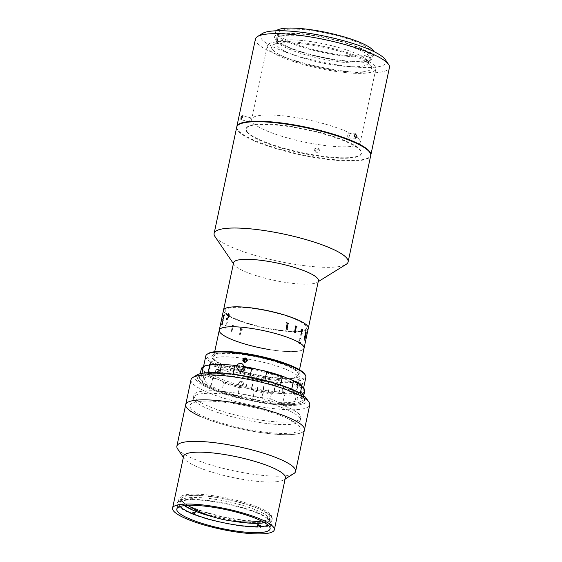 <?xml version="1.0" encoding="UTF-8"?>
<svg xmlns="http://www.w3.org/2000/svg" width="562" height="562" viewBox="0 0 562 562"><rect width="100%" height="100%" fill="white"/><g stroke="black" fill="none" stroke-linecap="round" stroke-linejoin="round"><path stroke-width="0.42" stroke-dasharray="2.81 2.11" d="M180.107 497.735A46.815 9.47 -168 0 0 184.238 503.152A46.815 9.47 -168 0 0 223.908 516.843A46.815 9.47 -168 0 0 265.714 520.475A46.815 9.47 -168 0 0 271.643 517.426A46.815 9.47 -168 0 0 228.397 498.431A46.815 9.47 -168 0 0 180.107 497.735M271.376 516.429A47.686 9.645 -168 0 0 222.046 498.466A47.686 9.645 -168 0 0 178.927 499.098A47.686 9.645 -168 0 0 179.763 501.592A47.686 9.645 -168 0 0 229.092 519.555A47.686 9.645 -168 0 0 272.212 518.923A47.686 9.645 -168 0 0 271.376 516.429M183.598 456.274A52.02 10.523 -168 0 0 184.245 458.634A52.02 10.523 -168 0 0 184.512 458.992A52.02 10.523 -168 0 0 233.033 477.538A52.02 10.523 -168 0 0 283.817 479.8A52.02 10.523 -168 0 0 285.363 477.904M177.634 448.919A60.689 12.28 -168 0 0 177.943 449.34A60.689 12.28 -168 0 0 234.558 470.977A60.689 12.28 -168 0 0 293.8 473.611M185.713 404.64A60.689 12.28 -168 0 0 186.774 407.815A60.689 12.28 -168 0 0 249.556 430.675A60.689 12.28 -168 0 0 304.435 429.874A60.689 12.28 -168 0 1 264.309 433.042A60.689 12.28 -168 0 1 199.721 416.133M288.187 407.471A54.619 11.05 -168 0 0 230.055 392.255A54.619 11.05 -168 0 0 193.939 395.107A54.619 11.05 -168 0 0 206.549 405.448A54.619 11.05 -168 0 0 264.681 420.664A54.619 11.05 -168 0 0 300.796 417.819A54.619 11.05 -168 0 0 288.187 407.471M291.889 390.035A54.619 11.05 -168 0 0 233.757 374.819A54.619 11.05 -168 0 0 197.648 377.664A54.619 11.05 -168 0 0 210.258 388.012A54.619 11.05 -168 0 0 268.39 403.221A54.619 11.05 -168 0 0 304.499 400.376A54.619 11.05 -168 0 0 291.889 390.035M306.332 398.325A57.219 11.577 12 0 1 274.621 404.542A57.219 11.577 12 0 1 208.312 387.963A57.219 11.577 12 0 1 196.812 375.044M191.003 379.722A60.689 12.28 -168 0 0 205.018 391.215A60.689 12.28 -168 0 0 269.605 408.124A60.689 12.28 -168 0 0 309.732 404.963M202.959 416.217A56.355 11.402 -168 0 0 280.719 433.4A56.355 11.402 -168 0 0 287.182 418.304A56.355 11.402 -168 0 0 209.422 401.113A56.355 11.402 -168 0 0 202.959 416.217M180.1 506.495A46.815 9.47 12 0 1 179.426 502.526A46.815 9.47 12 0 1 190.16 499.906L191.235 498.536A45.817 9.273 -168 0 1 192.963 498.494L191.888 499.864A46.815 9.47 12 0 1 255.155 512.284L254.846 510.64A45.817 9.273 -168 0 1 255.471 510.886A45.817 9.273 -168 0 1 256.089 511.132L257.909 511.09A48.55 9.821 -168 0 0 256.665 510.591L254.846 510.64M264.547 522.667A45.086 9.125 -168 0 0 269.367 519.794A45.086 9.125 -168 0 0 269.282 518.663A45.086 9.125 -168 0 0 255.246 509.678A45.086 9.125 -168 0 0 210.933 498.691A45.086 9.125 -168 0 0 181.716 500.054A45.086 9.125 -168 0 0 181.175 501.051A45.086 9.125 -168 0 0 184.406 505.631M255.696 507.577A45.086 9.125 -168 0 0 208.909 496.281A45.086 9.125 -168 0 0 181.617 498.944A45.086 9.125 -168 0 0 195.745 509.053A45.086 9.125 -168 0 0 242.524 520.349A45.086 9.125 -168 0 0 269.816 517.686A45.086 9.125 -168 0 0 255.696 507.577M213.693 517.061A45.086 9.125 -168 0 0 233.146 521.192M258.942 525.533L259.026 525.568A48.55 9.821 -168 0 0 260.754 525.526L258.794 524.739M257.431 526.735L258.675 527.226L259.026 525.568M193.005 514.342A48.55 9.821 -168 0 0 258.675 527.226M192.914 513.816L191.761 513.844A48.55 9.821 -168 0 1 188.916 499.414L190.16 499.906M192.963 498.494L190.996 497.707A48.55 9.821 -168 0 0 189.268 497.749L191.235 498.536M191.888 499.864L190.644 499.365L190.996 497.707M255.155 512.284L256.314 512.256A48.55 9.821 -168 0 0 190.644 499.365M256.089 511.132L256.405 512.776L257.558 512.748L257.909 511.09M256.405 512.776A46.815 9.47 12 0 1 270.364 521.859A46.815 9.47 12 0 1 268.13 525.21M260.403 527.184A48.55 9.821 -168 0 0 257.558 512.748M193.932 512.144L192.113 512.186A48.55 9.821 -168 0 0 193.363 512.684L193.609 512.677M192.113 512.186L191.761 513.844M198.604 380.523A54.619 11.05 -168 0 0 255.113 401.099A54.619 11.05 -168 0 0 304.499 400.376A54.619 11.05 -168 0 0 303.543 397.517A54.619 11.05 -168 0 0 247.034 376.94A54.619 11.05 -168 0 0 197.648 377.664A54.619 11.05 -168 0 0 198.604 380.523M194.368 400.453A54.619 11.05 -168 0 0 250.877 421.029A54.619 11.05 -168 0 0 300.263 420.313A54.619 11.05 -168 0 0 299.307 417.454A54.619 11.05 -168 0 0 242.798 396.877A54.619 11.05 -168 0 0 193.412 397.594A54.619 11.05 -168 0 0 194.368 400.453M278.843 402.596A47.686 9.645 -168 0 0 281.344 387.675A47.686 9.645 -168 0 0 209.605 376.055A47.686 9.645 -168 0 0 239.581 396.231L243.901 394.201A32.947 6.667 12 0 0 269.62 398.367L278.843 402.596M212.71 358.753A45.086 9.125 -168 0 0 259.349 375.732A45.086 9.125 -168 0 0 300.115 375.142A45.086 9.125 -168 0 0 299.328 372.782A45.086 9.125 -168 0 0 252.682 355.795A45.086 9.125 -168 0 0 211.916 356.392A45.086 9.125 -168 0 0 212.71 358.753M243.69 358.423A45.086 9.125 -168 0 0 211.073 360.382A45.086 9.125 -168 0 0 211.86 362.743A45.086 9.125 -168 0 0 258.506 379.722A45.086 9.125 -168 0 0 299.265 379.132A45.086 9.125 -168 0 0 298.478 376.772A45.086 9.125 -168 0 0 246.788 358.907A45.086 9.125 -168 0 0 243.718 358.43M219.264 330.175A43.351 8.774 -168 0 0 220.023 332.444A43.351 8.774 -168 0 0 264.871 348.777A43.351 8.774 -168 0 0 304.07 348.201A43.351 8.774 -168 0 1 269.851 349.648M214.375 359.02A43.351 8.774 -168 0 0 259.223 375.353A43.351 8.774 -168 0 0 298.422 374.777A43.351 8.774 -168 0 0 297.663 372.515A43.351 8.774 -168 0 0 252.816 356.182A43.351 8.774 -168 0 0 213.616 356.751A43.351 8.774 -168 0 0 214.375 359.02M233.595 262.742A43.351 8.774 -168 0 0 234.136 264.709A43.351 8.774 -168 0 0 234.354 265.011A43.351 8.774 -168 0 0 274.79 280.466A43.351 8.774 -168 0 0 317.108 282.342A43.351 8.774 -168 0 0 318.401 280.768M224.259 312.514A43.351 8.774 -168 0 0 227.287 315.113A43.351 8.774 -168 0 1 223.5 310.245M227.294 315.127A43.351 8.774 -168 0 0 228.657 315.97A43.351 8.774 -168 0 0 295.043 331.699A43.351 8.774 -168 0 0 301.935 331.327A43.351 8.774 -168 0 1 295.057 331.699A43.351 8.774 -168 0 1 274.094 329.718A43.351 8.774 -168 0 1 228.671 315.985A43.351 8.774 -168 0 1 227.294 315.127M301.956 331.32A43.351 8.774 -168 0 0 308.306 328.271A43.351 8.774 -168 0 1 301.956 331.32M214.972 236.539A68.494 13.86 -168 0 0 215.323 237.009A68.494 13.86 -168 0 0 279.209 261.428A68.494 13.86 -168 0 0 346.073 264.4M236.721 127.124A68.494 13.86 -168 0 0 237.916 130.707A68.494 13.86 -168 0 0 308.777 156.51A68.494 13.86 -168 0 0 370.709 155.604M247.083 132.189A58.954 11.928 -168 0 0 314.853 155.583A58.954 11.928 -168 0 0 360.354 150.539A58.954 11.928 -168 0 0 292.577 127.145A58.954 11.928 -168 0 0 247.083 132.189M228.762 315.24A41.616 8.423 -168 0 0 295.148 331.201A41.616 8.423 -168 0 0 302.096 330.575A41.616 8.423 -168 0 0 305.883 325.735A41.616 8.423 -168 0 0 258.042 309.219A41.616 8.423 -168 0 0 225.924 312.781A41.616 8.423 -168 0 0 227.624 314.418M227.638 314.425A41.616 8.423 -168 0 0 228.748 315.233M201.287 368.89A52.884 10.699 -168 0 0 201.294 369.887L202.468 369.691A26.007 5.262 12 0 1 204.055 371.096A26.007 5.262 12 0 1 204.526 372.325L202.411 382.286A52.02 10.523 -168 0 0 212.696 388.279L210.862 386.811A52.884 10.699 12 0 1 202.446 381.907L202.411 382.286A26.007 5.262 12 0 0 201.934 381.064A26.007 5.262 12 0 0 200.346 379.652L199.531 378.191A52.884 10.699 12 0 1 199.524 377.193A52.884 10.699 12 0 1 201.603 374.987L201.955 373.337M204.21 373.604A52.884 10.699 -168 0 0 212.633 378.507L214.81 378.31A52.02 10.523 12 0 1 204.526 372.325L202.432 382.209M294.551 402.996A52.884 10.699 12 0 1 282.777 403.277L284.541 394.974A52.884 10.699 -168 0 0 296.315 394.693L294.776 403.432A26.007 5.262 12 0 1 299.272 402.301A52.02 10.523 -168 0 0 300.41 401.732A52.02 10.523 -168 0 0 301.801 398.388L302.974 398.191A52.884 10.699 12 0 1 302.981 399.189A52.884 10.699 12 0 1 301.408 401.113A52.884 10.699 12 0 1 300.902 401.394L302.665 393.091A52.884 10.699 -168 0 0 304.745 390.878M282.777 403.277L280.396 403.776A52.02 10.523 -168 0 0 294.776 403.432M303.536 395.543L302.974 398.191M303.923 388.419A52.02 10.523 12 0 1 301.394 392.339L302.665 393.091M300.902 401.394L299.272 402.301M296.315 394.693L296.891 393.47A26.007 5.262 12 0 1 301.394 392.339M291.727 389.157L291.636 389.571A52.884 10.699 12 0 1 300.059 394.475L300.291 393.386M301.801 398.388A26.007 5.262 12 0 1 299.743 395.753A52.02 10.523 -168 0 0 289.458 389.761L291.636 389.571M300.059 394.475L301.836 385.862M243.831 369.838C242.58 371.405 241.688 371.264 241.168 369.41C242.419 367.836 243.304 367.977 243.831 369.838M232.935 374.144L232.914 374.236A52.884 10.699 12 0 1 249.893 376.99L249.893 376.962M244.828 367.429A52.884 10.699 -168 0 0 236.862 366.213M208.102 372.69L207.954 373.386A52.884 10.699 12 0 1 219.728 373.105L219.784 372.845M219.728 373.105L221.751 374.264A52.02 10.523 -168 0 0 207.378 374.608L207.954 373.386M201.294 369.887L199.531 378.191M201.603 374.987L202.875 375.739A52.02 10.523 -168 0 0 200.346 379.652M212.633 378.507L210.862 386.811M237.628 395.964A52.884 10.699 12 0 1 221.927 391.229L223.697 382.926A52.884 10.699 -168 0 0 239.391 387.661L237.628 395.964L239.7 397.186A26.007 5.262 12 0 1 250.322 399.617L252.612 399.392L254.375 391.089A52.884 10.699 -168 0 0 262.756 392.599L261.871 396.751A52.884 10.699 -168 0 0 262.377 396.835L263.255 392.683A52.884 10.699 -168 0 0 271.355 393.836L273.174 393.007A26.007 5.262 12 0 1 282.51 393.814L284.541 394.974M221.927 391.229L220.529 391.412A52.02 10.523 -168 0 0 239.7 397.186M239.391 387.661L241.822 387.218A26.007 5.262 12 0 1 252.436 389.649L254.375 391.089M241.822 387.218A52.02 10.523 12 0 1 222.65 381.443L223.697 382.926M214.81 378.31A26.007 5.262 12 0 1 222.65 381.443M212.696 388.279A26.007 5.262 12 0 1 220.529 391.412M202.468 369.691A52.02 10.523 12 0 1 203.858 366.347M207.378 374.608A26.007 5.262 12 0 1 202.875 375.739M221.751 374.264A26.007 5.262 12 0 0 231.094 375.065L232.914 374.236M237.052 365.574A52.02 10.523 12 0 1 244.554 366.705M264.892 380.369L264.878 380.418A52.884 10.699 12 0 1 280.571 385.146L281.618 386.635A52.02 10.523 -168 0 0 262.447 380.853L264.878 380.418M262.447 380.853A26.007 5.262 12 0 1 251.832 378.423L249.893 376.99M289.458 389.761A26.007 5.262 12 0 1 281.618 386.635M296.891 393.47A52.02 10.523 12 0 1 282.51 393.814M273.174 393.007A52.02 10.523 12 0 1 252.436 389.649M264.196 391.243L260.691 390.492L264.196 391.243M271.355 393.836L269.591 402.146A52.884 10.699 12 0 1 252.612 399.392M280.396 403.776A26.007 5.262 12 0 0 271.053 402.975L269.591 402.146M263.262 392.473L262.342 396.793L261.843 396.716L262.756 392.395L263.255 392.683M215.66 370.59L215.45 371.58C215.871 374.088 216.77 374.496 218.161 372.782L218.267 370.836L215.66 370.59A2.171 1.461 91.1 0 1 216.953 369.522L221.8 369.698C223.346 371.882 223.051 373.266 220.915 373.849C219.447 371.665 219.742 370.281 221.8 369.698M283.712 393.379C282.489 393.182 282.033 392.29 282.356 390.688C282.714 389.164 283.529 388.356 284.786 388.265L286.016 389.768L285.426 389.902L284.639 388.841L282.946 390.716L283.782 392.796L285.173 391.595L285.693 391.77L283.613 393.33C282.391 393.133 281.941 392.241 282.264 390.639C282.623 389.115 283.431 388.307 284.688 388.216L285.91 389.719L285.32 389.852L284.534 388.792L282.946 390.716M243.318 384.443L242.334 386.094L240.431 386.396C238.99 385.869 238.393 384.829 238.639 383.291L239.911 381.415L241.52 381.289C242.995 381.823 243.599 382.877 243.318 384.443L242.363 386.066L240.473 386.368C239.04 385.841 238.45 384.808 238.688 383.27L239.96 381.387L241.562 381.261C243.037 381.795 243.634 382.848 243.353 384.415M205.804 355.964A51.149 10.348 -168 0 0 234.15 371.714A51.149 10.348 -168 0 0 288.777 381.261A51.149 10.348 -168 0 0 305.876 377.235M253.272 368.496A51.149 10.348 -168 0 0 220.255 364.387A51.149 10.348 -168 0 0 203.156 368.419A51.149 10.348 -168 0 0 245.615 387.963L246.318 384.64A51.149 10.348 -168 0 0 246.655 384.717L245.945 388.04A51.149 10.348 -168 0 0 251.305 389.234L252.366 384.253A51.149 10.348 -168 0 0 252.703 384.324L251.643 389.304A51.149 10.348 -168 0 0 257.024 390.372L257.726 387.049A51.149 10.348 -168 0 0 258.063 387.113L257.361 390.435A51.149 10.348 -168 0 0 262.686 391.37L263.747 386.382A51.149 10.348 -168 0 0 264.084 386.438L263.023 391.419A51.149 10.348 -168 0 0 268.229 392.199L268.938 388.876A51.149 10.348 -168 0 0 269.261 388.918L268.559 392.241A51.149 10.348 -168 0 0 273.582 392.859L274.635 387.878A51.149 10.348 -168 0 0 274.944 387.906L273.891 392.894A51.149 10.348 -168 0 0 278.661 393.337L279.363 390.021A51.149 10.348 -168 0 0 279.658 390.042L278.956 393.365A51.149 10.348 -168 0 0 286.128 393.723A51.149 10.348 -168 0 0 303.227 389.691A51.149 10.348 -168 0 0 265.201 371.236M244.105 360.902L244.386 362.876L248.179 361.886L247.8 360.207L246.001 359.441M297.01 383.628L295.795 386.01L295.633 384.197L296.947 381.837L297.01 383.628M282.222 391.981A45.086 9.125 -168 0 0 297.291 388.426A45.086 9.125 -168 0 0 272.31 374.545A45.086 9.125 -168 0 0 224.161 366.129A45.086 9.125 -168 0 0 209.092 369.684A45.086 9.125 -168 0 0 234.073 383.565A45.086 9.125 -168 0 0 282.222 391.981M285.046 378.69A45.086 9.125 -168 0 0 300.115 375.142A45.086 9.125 -168 0 0 275.141 361.261A45.086 9.125 -168 0 0 226.985 352.845A45.086 9.125 -168 0 0 211.916 356.392A45.086 9.125 -168 0 0 236.897 370.274A45.086 9.125 -168 0 0 285.046 378.69M302.721 384.696A2.171 0.597 -74.6 0 0 302.532 383.375A2.171 0.597 -74.6 0 0 302.335 383.417A2.171 0.597 -74.6 0 0 301.394 385.244L301.183 386.234A2.171 0.597 -74.6 0 0 301.38 387.555A2.171 0.597 -74.6 0 0 302.518 385.68L302.384 383.382L301.394 385.244M218.372 371.798A2.171 1.461 91.1 0 0 218.267 370.843A2.171 1.461 91.1 0 0 217.353 369.613A2.171 1.461 91.1 0 0 216.953 369.522M215.45 371.58A2.171 1.461 91.1 0 0 216.468 373.765A2.171 1.461 91.1 0 0 216.869 373.856L220.915 373.849M216.869 373.856A2.171 1.461 91.1 0 0 218.161 372.782M304.583 373.941A50.285 10.172 12 0 1 288.397 380.186A50.285 10.172 12 0 1 230.195 369.36A50.285 10.172 12 0 1 208.326 353.484M246.346 384.612A50.98 10.313 -168 0 0 246.676 384.689L245.973 388.012A50.98 10.313 -168 0 1 245.636 387.935L246.318 384.64M252.366 384.253L251.305 389.234M252.373 384.218A50.98 10.313 -168 0 0 252.71 384.289L251.643 389.304M257.712 387.014A50.98 10.313 -168 0 0 258.049 387.077L257.347 390.4A50.98 10.313 -168 0 1 257.01 390.337L257.726 387.049M268.503 392.199A50.98 10.313 -168 0 1 268.179 392.157L268.889 388.834A50.98 10.313 -168 0 0 269.212 388.876L268.559 392.241M274.635 387.878L273.582 392.859M274.572 387.829A50.98 10.313 -168 0 0 274.874 387.864L273.891 392.894M282.848 390.667L283.677 392.747L285.06 391.545L285.58 391.721L283.613 393.33M240.592 385.792C241.73 385.932 242.419 385.413 242.658 384.239L241.442 381.837C240.276 381.689 239.581 382.23 239.37 383.46L240.592 385.792M301.183 386.234C301.225 388.173 301.668 387.991 302.518 385.68M278.864 393.316A50.98 10.313 -168 0 1 278.576 393.288L279.279 389.972A50.98 10.313 -168 0 0 279.574 389.993L278.956 393.365M240.55 385.82C241.688 385.961 242.384 385.441 242.622 384.267L241.4 381.865C240.227 381.717 239.531 382.258 239.321 383.488L240.55 385.82M263.719 386.34A50.98 10.313 -168 0 0 264.049 386.396L262.988 391.377A50.98 10.313 -168 0 1 262.658 391.328L263.719 386.34M241.822 370.407A1.735 1.651 -38.1 0 0 243.732 372.48A1.735 1.651 -38.1 0 0 244.814 369.761A1.735 1.651 -38.1 0 0 241.822 370.407M239.89 367.941A1.735 1.651 -38.1 0 0 241.8 370.007A1.735 1.651 -38.1 0 0 242.882 367.295A1.735 1.651 -38.1 0 0 239.89 367.941M244.245 366.227A3.47 3.302 -38.1 0 0 238.267 367.52A3.47 3.302 -38.1 0 0 238.787 370.506M239.194 334.158L240.122 334.734A43.351 8.774 -168 0 0 240.185 334.755L241.695 329.037A43.351 8.774 -168 0 0 242.398 329.276L242.447 329.03A43.351 8.774 -168 0 1 240.1 328.229L240.051 328.468A43.351 8.774 -168 0 0 240.733 328.707L239.595 334.032A43.351 8.774 -168 0 1 238.92 333.8L238.864 334.039A43.351 8.774 -168 0 0 239.194 334.158L240.129 334.734A43.33 8.767 -168 0 0 240.192 334.755L241.702 329.037A43.33 8.767 -168 0 0 242.405 329.269L242.461 329.03A43.33 8.767 -168 0 1 240.115 328.229L240.058 328.468A43.33 8.767 -168 0 0 240.747 328.707L239.602 334.032A43.33 8.767 -168 0 1 238.927 333.8L238.878 334.039A43.33 8.767 -168 0 0 239.208 334.158M231.08 330.969L231.804 331.552A43.351 8.774 -168 0 0 231.853 331.573L233.314 325.855A43.351 8.774 -168 0 0 233.883 326.101L233.933 325.855A43.351 8.774 -168 0 1 232.057 325.033L232.001 325.279A43.351 8.774 -168 0 0 232.542 325.524L231.403 330.849A43.351 8.774 -168 0 1 230.87 330.604L230.82 330.849A43.351 8.774 -168 0 0 231.08 330.969L231.818 331.552A43.33 8.767 -168 0 0 231.867 331.573L233.321 325.855A43.33 8.767 -168 0 0 233.89 326.101L233.947 325.855A43.33 8.767 -168 0 1 232.071 325.033L232.015 325.279A43.33 8.767 -168 0 0 232.556 325.524L231.418 330.849A43.33 8.767 -168 0 1 230.884 330.611L230.834 330.849A43.33 8.767 -168 0 0 231.094 330.969M225.776 325.686L226.479 322.37A43.33 8.767 -168 0 1 226.149 322.167L226.205 321.921A43.33 8.767 -168 0 0 227.413 322.665L227.357 322.904A43.33 8.767 -168 0 1 226.999 322.693L226.043 326.396A43.33 8.767 -168 0 1 226.008 326.374L225.552 325.82A43.33 8.767 -168 0 1 225.397 325.714L225.383 325.714A43.351 8.774 -168 0 0 225.538 325.812L225.994 326.374A43.351 8.774 -168 0 0 226.029 326.396L226.985 322.693A43.351 8.774 -168 0 0 227.343 322.904L227.399 322.665A43.351 8.774 -168 0 1 226.184 321.921L226.135 322.159A43.351 8.774 -168 0 0 226.465 322.37L225.776 325.686A43.33 8.767 -168 0 1 225.446 325.475A43.351 8.774 -168 0 0 225.762 325.686M225.538 328.194L225.727 327.309L225.552 328.194M222.524 324.253L222.545 322.433L223.451 320.08A43.351 8.774 -168 0 0 223.507 320.136L223.557 319.89A43.351 8.774 -168 0 1 223.318 319.652L222.426 322.251A43.351 8.774 -168 0 1 222.278 322.068L222.903 319.483A43.351 8.774 -168 0 0 222.945 319.532L222.995 319.286A43.351 8.774 -168 0 1 222.692 318.9L222.643 319.146A43.351 8.774 -168 0 0 222.678 319.195L221.547 324.52A43.351 8.774 -168 0 1 221.512 324.471L221.456 324.717A43.351 8.774 -168 0 0 221.842 325.201L222.524 324.253M222.074 317.003A43.351 8.774 -168 0 1 222.074 316.975L222.025 317.207A43.351 8.774 -168 0 0 222.018 317.242L222.004 317.474A43.351 8.774 -168 0 0 222.004 317.516L222.06 317.27A43.351 8.774 -168 0 1 222.06 317.123M222.039 317.221A43.33 8.767 -168 0 0 222.039 317.242L221.955 317.579M221.47 319.848L221.316 320.516M301.97 331.25A43.176 8.739 -168 0 0 300.6 321.218A43.176 8.739 -168 0 0 257.747 308.847A43.176 8.739 -168 0 0 227.315 315.05M227.322 315.057A43.176 8.739 -168 0 0 228.664 315.907A43.176 8.739 -168 0 0 274.059 329.676A43.176 8.739 -168 0 0 295.05 331.65A43.176 8.739 -168 0 0 301.949 331.257M253.511 328.777A43.176 8.739 -168 0 0 220.192 332.472A43.176 8.739 -168 0 0 269.823 349.606A43.176 8.739 -168 0 0 303.143 345.911A43.176 8.739 -168 0 0 253.511 328.777M221.407 320.333L221.323 320.628A43.33 8.767 -168 0 0 221.316 320.642L221.379 320.354A43.33 8.767 -168 0 1 221.428 320.284L221.477 320.045A43.33 8.767 -168 0 0 221.456 320.101L222.166 316.764A43.33 8.767 -168 0 1 222.18 316.729L222.236 316.49A43.33 8.767 -168 0 0 222.201 316.575M221.477 319.876L222.088 316.989M222.095 316.968L222.088 316.982A43.33 8.767 -168 0 0 222.095 316.975A43.33 8.767 -168 0 0 222.074 317.277L222.025 317.516A43.33 8.767 -168 0 1 222.025 317.481L221.512 319.834M302.749 330.035L302.742 330.042A43.33 8.767 -168 0 0 302.419 329.838L302.216 330.006M301.604 329.072A43.33 8.767 -168 0 0 301.59 329.058L301.534 329.304A43.33 8.767 -168 0 1 301.892 329.515L301.239 333.399A43.33 8.767 -168 0 1 301.274 333.421L301.836 333.498L301.274 333.421M306.712 335.479L306.733 335.479A43.351 8.774 -168 0 0 306.747 335.444A43.33 8.767 -168 0 1 306.712 335.479L306.782 335.24A43.33 8.767 -168 0 0 306.831 335.064L306.873 334.727A43.33 8.767 -168 0 0 306.873 334.692L306.922 334.446A43.33 8.767 -168 0 1 306.922 334.531M306.859 334.966L306.262 337.776M306.719 335.647L306.037 338.731A43.33 8.767 -168 0 1 306.009 338.788L305.96 339.026A43.33 8.767 -168 0 0 305.981 338.977L305.995 339.012A43.33 8.767 -168 0 0 306.002 338.998L306.234 337.895M306.164 338.24L306.817 335.064M306.831 335.128A43.351 8.774 -168 0 1 306.782 335.24L306.733 335.479M300.663 337.832C299.764 338.226 299.167 339.265 298.872 340.944C298.492 342.644 298.689 343.593 299.476 343.796L300.136 343.691L300.586 342.202L299.476 343.558C298.956 343.199 298.879 342.314 299.237 340.902L300.628 338.071L301.19 339.364L300.663 337.832M304.941 336.736L304.316 337.888L304.78 339.125L304.302 340.382L304.126 339.581L303.951 339.968L304.239 340.628L305.405 337.355A43.351 8.774 -168 0 0 305.447 337.326L305.475 336.533L305.229 337.024L304.941 336.736M306.142 338.436L306.824 335.226A43.351 8.774 -168 0 0 306.831 335.191L306.887 334.945A43.351 8.774 -168 0 1 306.873 334.987A43.351 8.774 -168 0 1 306.845 335.078M306.199 338.071L306.051 338.731A43.351 8.774 -168 0 1 306.03 338.795L305.974 339.034A43.351 8.774 -168 0 0 305.995 338.984L306.009 339.019A43.351 8.774 -168 0 0 306.016 338.998L306.114 338.521M295.696 332.493L295.696 332.5A43.33 8.767 -168 0 0 295.436 332.381L294.607 332.283A43.33 8.767 -168 0 0 294.558 332.261L295.57 326.353A43.33 8.767 -168 0 0 295.001 326.108L295.057 325.869A43.33 8.767 -168 0 0 295.057 325.869M296.884 326.922L296.884 326.929A43.33 8.767 -168 0 0 296.343 326.691L296.069 326.859M301.176 339.364L300.649 337.825C299.75 338.226 299.153 339.258 298.858 340.937C298.478 342.637 298.675 343.593 299.462 343.789L300.122 343.691L300.572 342.195L299.462 343.558C298.942 343.192 298.865 342.307 299.223 340.895L300.614 338.064L301.176 339.364M287.653 329.304L287.653 329.311A43.33 8.767 -168 0 0 287.322 329.192L286.297 329.1A43.33 8.767 -168 0 0 286.234 329.079L287.196 323.171A43.33 8.767 -168 0 0 286.487 322.939L286.543 322.693A43.33 8.767 -168 0 0 286.543 322.693M288.84 323.733L288.84 323.74A43.33 8.767 -168 0 0 288.151 323.501L287.828 323.677M222.376 322.497L221.842 324.899A43.351 8.774 -168 0 1 221.765 324.808L222.222 322.314A43.351 8.774 -168 0 0 222.376 322.497L221.864 324.906A43.33 8.767 -168 0 1 221.786 324.815L222.243 322.314A43.33 8.767 -168 0 0 222.39 322.497M304.906 336.968L304.829 338.886L304.485 337.903L304.906 336.968L304.485 337.903M228.481 313.989L227.146 315.549M226.542 318.38L227.132 319.476M228.39 313.737C229.163 313.919 229.338 314.861 228.917 316.568L227.034 319.722L226.381 319.785M227.034 319.722L226.605 319.623M224.09 315.071L223.226 317.34M223.437 315.795L223.233 316.153A43.33 8.767 -168 0 0 223.191 316.181L223.198 316.16M223.76 317.474L222.974 318.879M224.112 314.832L224.315 315.633L223.17 317.607L223.17 318.612M304.892 336.968L304.815 338.879L304.471 337.903L304.892 336.968L304.471 337.903M305.061 338.275L305.391 337.348A43.33 8.767 -168 0 0 305.426 337.319L305.454 336.533L304.674 336.968M305.454 336.533L305.208 337.024M304.927 336.729L304.302 337.888L304.681 339.511L304.281 340.375L304.105 339.581L303.937 339.968L304.225 340.621L305.054 338.31M221.864 325.201L222.545 324.26L222.559 322.44L223.472 320.087A43.33 8.767 -168 0 0 223.521 320.136L223.578 319.897A43.33 8.767 -168 0 1 223.332 319.652L222.44 322.251A43.33 8.767 -168 0 1 222.292 322.075L222.917 319.483A43.33 8.767 -168 0 0 222.959 319.532L223.009 319.286A43.33 8.767 -168 0 1 222.714 318.907L222.657 319.146A43.33 8.767 -168 0 0 222.692 319.195L221.561 324.527A43.33 8.767 -168 0 1 221.526 324.478L221.477 324.717A43.33 8.767 -168 0 0 221.864 325.201M304.843 338.057L305.419 335.704A43.33 8.767 -168 0 0 305.271 335.528L305.208 335.479M305.054 338.619L305.054 338.633A43.33 8.767 -168 0 0 304.667 338.148L305.426 332.128A43.33 8.767 -168 0 0 305.37 332.072L305.426 331.826A43.33 8.767 -168 0 1 305.44 331.84M306.002 332.451A43.33 8.767 -168 0 0 305.988 332.437L305.939 332.676A43.33 8.767 -168 0 1 305.981 332.725L305.475 335.451M301.239 335.015L300.937 335.317L300.818 334.762L301.127 334.425M243.557 361.738A2.129 2.03 -38.1 0 0 245.987 362.567A2.129 2.03 -38.1 0 0 246.894 359.125M219.489 370.822A1.3 0.878 91.1 0 0 219.461 372.655A1.3 0.878 91.1 0 0 220.704 372.676A1.3 0.878 91.1 0 0 220.733 370.843A1.3 0.878 91.1 0 0 219.489 370.822M217.592 371.313L218.323 370.267L219.299 370.667L219.531 372.121L218.801 373.175L217.824 372.768L217.592 371.313L219.124 371.341L219.861 370.295L218.323 370.267M219.861 370.295L220.831 370.695L219.299 370.667M219.609 370.232A2.129 1.44 -88.9 0 1 219.552 373.245A2.129 1.44 -88.9 0 1 217.515 373.21A2.129 1.44 -88.9 0 1 217.571 370.196A2.129 1.44 -88.9 0 1 219.609 370.232M217.824 372.768L219.363 372.803L219.124 371.341M297.72 383.909A1.3 0.358 -74.6 0 0 297.481 385.399A1.3 0.358 -74.6 0 0 298.183 384.815A1.3 0.358 -74.6 0 0 298.436 383.439A1.3 0.358 -74.6 0 0 298.078 383.228A1.3 0.358 -74.6 0 0 297.72 383.909M299.862 386.024L299.384 386.242L299.398 385.118L300.375 383.537L299.862 386.024L297.453 385.715L299.384 386.242M299.897 383.762L297.965 383.228L300.375 383.537M300.586 382.968A2.129 0.59 105.4 0 1 300.263 385.637A2.129 0.59 105.4 0 1 299.174 386.811A2.129 0.59 105.4 0 1 299.497 384.148A2.129 0.59 105.4 0 1 300.586 382.968M298.45 383.003L298.436 384.134L300.361 384.668M315.907 151.227L316.287 152.906L320.073 151.902L319.701 150.237L315.907 151.227M318.268 149.604L314.481 150.609L314.102 148.93L317.895 147.932L318.268 149.604M255.436 39.059A68.494 13.86 -168 0 0 256.637 42.642A68.494 13.86 -168 0 0 327.498 68.445A68.494 13.86 -168 0 0 389.431 67.538M236.785 126.879A68.494 13.86 -168 0 0 238.021 130.208A68.494 13.86 -168 0 0 308.271 155.892A68.494 13.86 -168 0 0 370.751 155.351M385.279 59.572A64.159 12.982 12 0 1 334.538 64.475A64.159 12.982 12 0 1 261.681 39.164A64.159 12.982 12 0 1 262.475 33.467M277.031 39.93A48.55 9.821 -168 0 0 327.26 58.216A48.55 9.821 -168 0 0 371.159 57.577A48.55 9.821 -168 0 0 370.309 55.041A48.55 9.821 -168 0 0 320.08 36.748A48.55 9.821 -168 0 0 276.181 37.387A48.55 9.821 -168 0 0 277.031 39.93M276.68 41.588A48.55 9.821 -168 0 0 326.908 59.881A48.55 9.821 -168 0 0 370.808 59.242A48.55 9.821 -168 0 0 369.958 56.699A48.55 9.821 -168 0 0 319.729 38.413A48.55 9.821 -168 0 0 275.83 39.052A48.55 9.821 -168 0 0 276.68 41.588M249.795 120.289L249.865 122.087L251.165 119.72L251.017 117.908L249.795 120.289M347.112 135.266L348.496 138.055L349.901 136.51L348.58 133.721L347.112 135.266M247.189 131.691A58.954 11.928 -168 0 0 314.959 155.084A58.954 11.928 -168 0 0 360.46 150.04A58.954 11.928 -168 0 0 292.69 126.647A58.954 11.928 -168 0 0 247.189 131.691M359.244 139.531A55.49 11.226 -168 0 0 301.836 118.631A55.49 11.226 -168 0 0 251.664 119.362A55.49 11.226 -168 0 0 252.633 122.263A55.49 11.226 -168 0 0 310.041 143.169A55.49 11.226 -168 0 0 360.214 142.439A55.49 11.226 -168 0 0 359.244 139.531M374.854 66.084A55.49 11.226 -168 0 0 317.453 45.178A55.49 11.226 -168 0 0 267.28 45.915A55.49 11.226 -168 0 0 268.25 48.817A55.49 11.226 -168 0 0 325.658 69.716A55.49 11.226 -168 0 0 375.83 68.986A55.49 11.226 -168 0 0 374.854 66.084M367.408 60.584A46.815 9.47 -168 0 0 323.74 43.892A46.815 9.47 -168 0 0 278.035 41.862A46.815 9.47 -168 0 0 276.637 43.562A46.815 9.47 -168 0 0 277.459 46.014A46.815 9.47 -168 0 0 325.897 63.646A46.815 9.47 -168 0 0 368.229 63.028A46.815 9.47 -168 0 0 367.646 60.907A46.815 9.47 -168 0 0 367.408 60.584M369.705 49.786A46.815 9.47 -168 0 0 321.267 32.146A46.815 9.47 -168 0 0 278.935 32.765A46.815 9.47 -168 0 0 279.757 35.216A46.815 9.47 -168 0 0 328.194 52.856A46.815 9.47 -168 0 0 370.527 52.238A46.815 9.47 -168 0 0 369.705 49.786M272.415 49.491A51.149 10.348 12 0 1 273.041 44.953A51.149 10.348 12 0 1 322.981 47.173A51.149 10.348 12 0 1 370.695 65.41A51.149 10.348 12 0 1 370.955 65.761A51.149 10.348 12 0 1 330.498 69.674A51.149 10.348 12 0 1 272.415 49.491M276.293 30.784A50.285 10.172 -168 0 0 275.542 32.048A50.285 10.172 -168 0 0 276.42 34.675A50.285 10.172 -168 0 0 328.447 53.622A50.285 10.172 -168 0 0 373.92 52.954A50.285 10.172 -168 0 0 373.744 51.5M275.366 39.656A50.285 10.172 -168 0 0 327.386 58.603A50.285 10.172 -168 0 0 372.859 57.942A50.285 10.172 -168 0 0 371.981 55.308A50.285 10.172 -168 0 0 319.954 36.368A50.285 10.172 -168 0 0 274.481 37.029A50.285 10.172 -168 0 0 275.366 39.656M184.238 503.152A113.587 113.587 0 0 0 187.708 505.364M261.639 521.079A113.587 113.587 0 0 0 265.714 520.475M178.927 499.098L176.812 509.06M283.817 479.8L285.138 478.979M184.245 458.634L183.367 457.349M272.212 518.923L270.097 528.891M193.412 397.594L193.939 395.107M300.263 420.313L300.796 417.819M181.716 500.054L179.426 502.526M181.617 498.944L181.175 501.051M269.816 517.686L269.367 519.794M269.282 518.663L270.364 521.859M297.291 388.426L299.265 379.132M299.49 369.733L298.422 374.777M214.691 351.714L213.616 356.751M209.092 369.684L211.073 360.382M317.108 282.342L318.211 281.66M234.136 264.709L233.406 263.634M303.726 395.69L302.981 399.189M300.41 401.732L301.408 401.113M200.262 373.702L199.524 377.193M203.556 366.529L203.156 368.419M246.816 358.949L247.8 360.207M302.532 383.375L296.947 381.837M301.38 387.555L295.795 386.01M243.451 361.682L244.386 362.876M303.557 388.159L303.227 389.691M241.913 371.686L240.15 369.431M244.646 369.55L242.882 367.295M298.078 383.228L297.256 384.169L297.481 385.399M314.481 150.609L316.287 152.906M371.159 57.577L370.808 59.242M249.865 122.087L241.035 119.65M348.496 138.055L355.528 138.189M348.58 133.721L355.613 133.854M251.017 117.908L242.187 115.47M276.181 37.387L275.83 39.052M317.895 147.932L319.701 150.237M267.28 45.915L251.664 119.362M375.83 68.986L360.214 142.439M278.935 32.765L276.637 43.562M278.035 41.862L273.041 44.953M373.92 52.954L372.859 57.942M275.542 32.048L274.481 37.029M367.646 60.907L370.955 65.761M370.527 52.238L368.229 63.028"/><path stroke-width="0.84" d="M269.261 526.397A47.686 9.645 -168 0 0 219.925 508.434A47.686 9.645 -168 0 0 176.812 509.06A47.686 9.645 -168 0 0 177.641 511.561A47.686 9.645 -168 0 0 226.978 529.523A47.686 9.645 -168 0 0 270.097 528.891A47.686 9.645 -168 0 0 269.261 526.397M274.333 529.79L285.363 477.904A52.02 10.523 -168 0 0 284.456 475.185A52.02 10.523 -168 0 0 230.638 455.585A52.02 10.523 -168 0 0 183.598 456.274L172.569 508.16A52.02 10.523 -168 0 0 173.482 510.879A52.02 10.523 -168 0 0 227.301 530.479A52.02 10.523 -168 0 0 274.333 529.79A52.02 10.523 -168 0 0 273.427 527.072A52.02 10.523 -168 0 0 219.609 507.472A52.02 10.523 -168 0 0 172.569 508.16M285.138 478.979L293.8 473.611A60.689 12.28 -168 0 0 295.612 471.399A60.689 12.28 -168 0 0 294.551 468.23A60.689 12.28 -168 0 0 231.762 445.364A60.689 12.28 -168 0 0 176.882 446.165A60.689 12.28 -168 0 0 177.634 448.919L183.367 457.349M308.981 402.209A60.689 12.28 -168 0 0 295.717 393.47A60.689 12.28 -168 0 0 237.073 377.411A60.689 12.28 -168 0 0 192.815 377.516L196.812 375.044A57.219 11.577 12 0 1 238.541 374.945A57.219 11.577 12 0 1 293.835 390.084A57.219 11.577 12 0 1 306.332 398.325L308.981 402.209A60.689 12.28 -168 0 1 309.732 404.963L304.435 429.874A60.689 12.28 -168 0 0 303.375 426.698A60.689 12.28 -168 0 0 240.585 403.839A60.689 12.28 -168 0 0 185.713 404.64A60.689 12.28 -168 0 0 199.721 416.133M295.612 471.399L304.435 429.874A60.689 12.28 -168 0 0 290.428 418.381A60.689 12.28 -168 0 0 225.833 401.479A60.689 12.28 -168 0 0 185.713 404.64L176.882 446.165M192.815 377.516A60.689 12.28 -168 0 0 191.003 379.722L185.713 404.64M180.1 506.495A46.815 9.47 12 0 0 192.914 513.816L193.932 512.144A45.817 9.273 -168 0 0 194.55 512.389A45.817 9.273 -168 0 0 195.176 512.635L194.157 514.314A46.815 9.47 12 0 0 257.431 526.735L257.059 524.782A45.817 9.273 -168 0 0 258.794 524.739L259.159 526.685A46.815 9.47 12 0 0 268.13 525.21M184.406 505.631A45.086 9.125 -168 0 0 195.295 511.16A45.086 9.125 -168 0 0 213.693 517.061M233.146 521.192A45.086 9.125 -168 0 0 264.547 522.667M257.059 524.782L258.942 525.533M193.005 514.342L194.157 514.314M260.403 527.184L259.159 526.685M193.609 512.677L195.176 512.635M306.114 338.521L304.07 348.201A43.351 8.774 -168 0 0 303.311 345.939A43.351 8.774 -168 0 0 258.464 329.606A43.351 8.774 -168 0 0 219.264 330.175A43.351 8.774 -168 0 0 269.851 349.648M306.178 338.24L306.831 335.071A43.33 8.767 -168 0 0 306.852 334.994A43.33 8.767 -168 0 0 306.866 334.945L308.306 328.271A43.351 8.774 -168 0 0 257.712 308.805A43.351 8.774 -168 0 0 223.5 310.245A43.351 8.774 -168 0 1 262.7 309.676A43.351 8.774 -168 0 1 307.547 326.002A43.351 8.774 -168 0 1 308.306 328.271L318.401 280.768A43.351 8.774 -168 0 0 317.642 278.499A43.351 8.774 -168 0 0 272.795 262.166A43.351 8.774 -168 0 0 233.595 262.742L223.5 310.245A43.351 8.774 -168 0 0 224.259 312.514M318.211 281.66L346.073 264.4A68.494 13.86 -168 0 0 348.117 261.906A68.494 13.86 -168 0 0 346.916 258.323A68.494 13.86 -168 0 0 276.054 232.528A68.494 13.86 -168 0 0 214.122 233.427A68.494 13.86 -168 0 0 214.972 236.539L233.406 263.634M348.117 261.906L370.709 155.604A68.494 13.86 -168 0 0 369.515 152.021A68.494 13.86 -168 0 0 298.654 126.218A68.494 13.86 -168 0 0 236.721 127.124L214.122 233.427M303.726 395.69L304.745 390.878A52.884 10.699 -168 0 0 304.737 389.887L303.536 395.543M304.737 389.887L303.923 388.419A26.007 5.262 12 0 1 301.857 385.785L301.822 386.164A52.884 10.699 -168 0 0 293.406 381.261L291.727 389.157M300.291 393.386L301.857 385.785A52.02 10.523 12 0 0 291.573 379.8A26.007 5.262 12 0 1 283.74 376.666L282.342 376.842A52.884 10.699 -168 0 0 266.641 372.114L264.562 370.892A26.007 5.262 12 0 1 253.947 368.461L251.657 368.686A52.884 10.699 -168 0 0 244.828 367.429M293.406 381.261L291.573 379.8M249.893 376.962L251.657 368.686M236.862 366.213A52.884 10.699 -168 0 0 234.677 365.932L232.935 374.144M219.784 372.845L221.491 364.801A52.884 10.699 -168 0 0 209.717 365.082L208.102 372.69M201.955 373.337L203.367 366.677A52.884 10.699 -168 0 0 202.861 366.965A52.884 10.699 -168 0 0 201.287 368.89L200.262 373.702M202.861 366.965L203.858 366.347A52.02 10.523 12 0 1 204.997 365.771L203.367 366.677M209.717 365.082L209.493 364.64A26.007 5.262 12 0 1 204.997 365.771M209.493 364.64A52.02 10.523 12 0 1 223.873 364.295L221.491 364.801M234.677 365.932L233.216 365.103A26.007 5.262 12 0 1 223.873 364.295M233.216 365.103A52.02 10.523 12 0 1 237.052 365.574M244.554 366.705A52.02 10.523 12 0 1 253.947 368.461M266.641 372.114L264.892 380.369M280.607 384.984L282.342 376.842M264.562 370.892A52.02 10.523 12 0 1 283.74 376.666M303.557 388.159L305.876 377.235A51.149 10.348 -168 0 0 305.243 374.91A51.149 10.348 -168 0 0 272.732 360.08A51.149 10.348 -168 0 0 222.903 351.931A51.149 10.348 -168 0 0 207.329 354.102A51.149 10.348 -168 0 0 205.804 355.964L203.556 366.529M243.037 359.258A2.171 2.065 141.9 0 1 247.076 359.919L246.873 360.902A2.171 2.065 141.9 0 1 242.826 360.249L243.037 359.258C244.821 357.355 246.17 357.572 247.076 359.919M246.001 359.441L244.105 360.902M207.329 354.102L208.326 353.484A50.285 10.172 12 0 1 223.641 351.348A50.285 10.172 12 0 1 272.619 359.364A50.285 10.172 12 0 1 304.583 373.941L305.243 374.91M265.201 371.236A51.149 10.348 -168 0 0 253.272 368.496M246.873 360.902C245.06 362.785 243.718 362.567 242.826 360.249M237.473 368.834L238.787 370.506A3.47 3.302 -38.1 0 0 244.765 369.213A3.47 3.302 -38.1 0 0 244.245 366.227L242.939 364.555A3.47 3.302 -38.1 0 0 236.953 365.848A3.47 3.302 -38.1 0 0 240.782 369.979A3.47 3.302 -38.1 0 0 242.939 364.555M222.018 317.242L222.074 316.982A43.351 8.774 -168 0 0 222.06 317.017L222.116 316.778A43.351 8.774 -168 0 1 222.215 316.483L222.166 316.729A43.351 8.774 -168 0 0 222.152 316.764L221.435 320.094A43.351 8.774 -168 0 1 221.463 320.038L221.407 320.284A43.351 8.774 -168 0 0 221.386 320.333L221.309 320.621A43.351 8.774 -168 0 0 221.302 320.635L221.491 319.834M299.49 369.733L304.07 348.201A43.351 8.774 -168 0 0 253.476 328.735A43.351 8.774 -168 0 0 219.264 330.175L221.259 320.811M221.316 320.516L223.5 310.245M223.191 316.181L224.112 314.832L224.301 315.626L223.156 317.6L223.156 318.612L223.767 317.776L223.107 318.851L223.219 316.146A43.351 8.774 -168 0 0 223.177 316.174L224.224 314.811M227.231 315.633L228.39 313.737C229.148 313.912 229.324 314.861 228.903 316.561L227.02 319.715L226.36 319.82L226.528 318.38L227.118 319.469L228.53 316.603C228.931 315.17 228.853 314.298 228.305 313.975L227.21 315.626L228.643 313.751M296.343 326.691L295.05 331.65A43.176 8.739 -168 0 0 295.064 331.65L295.226 332.023A43.351 8.774 -168 0 1 295.76 332.261L295.71 332.5A43.351 8.774 -168 0 0 295.45 332.381L294.621 332.283A43.351 8.774 -168 0 0 294.572 332.261L295.584 326.353A43.351 8.774 -168 0 0 295.015 326.108L295.064 325.869A43.351 8.774 -168 0 1 296.947 326.691L296.891 326.929A43.351 8.774 -168 0 0 296.35 326.691L295.212 332.023A43.33 8.767 -168 0 1 295.745 332.261L295.696 332.493M222.201 316.575A43.33 8.767 -168 0 0 222.13 316.778L222.081 317.024A43.33 8.767 -168 0 1 222.088 316.989L222.053 317.193M221.33 320.558L221.554 319.539M221.477 319.876L221.273 320.811M301.604 329.072A43.33 8.767 -168 0 1 302.799 329.803L302.763 330.049A43.351 8.774 -168 0 0 302.433 329.838L301.717 333.147A43.33 8.767 -168 0 1 302.04 333.357L301.991 333.589A43.351 8.774 -168 0 0 301.85 333.498L301.288 333.421A43.351 8.774 -168 0 0 301.253 333.399L301.913 329.515A43.351 8.774 -168 0 0 301.548 329.304L301.604 329.065A43.351 8.774 -168 0 1 302.813 329.803L302.749 330.035M301.836 333.498L301.274 333.421M302.005 333.596L302.04 333.357A43.351 8.774 -168 0 0 301.731 333.147L302.433 329.838M306.262 337.776L306.81 335.219A43.33 8.767 -168 0 0 306.817 335.184L306.866 334.945A43.33 8.767 -168 0 1 306.852 335.001L306.908 334.762A43.33 8.767 -168 0 0 306.922 334.531M306.747 335.444L306.199 338.071M306.831 335.071L306.887 334.734A43.351 8.774 -168 0 0 306.887 334.692L306.943 334.453A43.351 8.774 -168 0 1 306.922 334.762L306.873 335.008A43.351 8.774 -168 0 0 306.873 334.966L306.824 335.177M306.142 338.436L306.248 337.895M304.583 336.364L305.201 335.184L305.44 332.128A43.351 8.774 -168 0 0 305.391 332.072L305.44 331.833A43.351 8.774 -168 0 1 305.679 332.079L305.342 335.289A43.351 8.774 -168 0 1 305.489 335.465L305.995 332.732A43.351 8.774 -168 0 0 305.953 332.683L306.009 332.437A43.351 8.774 -168 0 1 306.304 332.823L306.255 333.062A43.351 8.774 -168 0 0 306.22 333.02L305.089 338.345A43.351 8.774 -168 0 1 305.124 338.394L305.068 338.64A43.351 8.774 -168 0 0 304.681 338.148L304.583 336.364M300.951 335.317L301.141 334.432L301.253 335.015L300.951 335.317L301.127 334.425L300.818 334.762M287.33 329.192L286.304 329.1A43.351 8.774 -168 0 0 286.241 329.079L287.203 323.171A43.351 8.774 -168 0 0 286.501 322.939L286.55 322.693A43.351 8.774 -168 0 1 288.896 323.494L288.847 323.74A43.351 8.774 -168 0 0 288.166 323.501L287.042 328.833A43.351 8.774 -168 0 1 287.716 329.065L287.66 329.311A43.351 8.774 -168 0 0 287.33 329.192M295.064 325.869A43.33 8.767 -168 0 1 296.933 326.691L296.884 326.922M295.436 332.381L294.607 332.283M288.151 323.501L287.027 328.833A43.33 8.767 -168 0 1 287.702 329.065L287.653 329.304M286.55 322.7A43.33 8.767 -168 0 1 288.889 323.494L288.84 323.733M224.02 315.078L223.226 317.361M304.485 337.903L304.906 336.968M305.285 335.528L304.787 337.966A43.351 8.774 -168 0 1 304.864 338.057L305.44 335.711A43.351 8.774 -168 0 0 305.285 335.528L304.773 337.966A43.33 8.767 -168 0 1 304.843 338.057L304.962 337.867M226.95 319.462L228.544 316.603C228.945 315.177 228.867 314.306 228.32 313.982M226.374 319.827L226.662 318.296M227.034 319.722L226.605 319.623M223.128 318.851L223.451 315.458M223.093 317.994L223.17 318.612L223.788 317.776M304.471 337.903L304.892 336.968M305.454 336.533L305.208 337.024M306.206 333.013L305.068 338.345A43.33 8.767 -168 0 1 305.103 338.394L305.054 338.619M306.002 332.451A43.33 8.767 -168 0 1 306.29 332.823L306.241 333.048M305.44 331.84A43.33 8.767 -168 0 1 305.665 332.072L305.321 335.282A43.33 8.767 -168 0 1 305.475 335.465L305.475 335.451M245.847 361.942L246.809 360.881L246.381 359.511L244.941 359.251L243.936 360.361L244.372 361.731L245.763 361.984M246.894 359.125A2.129 2.03 -38.1 0 0 243.557 361.738M370.751 155.351A68.494 13.86 -168 0 0 370.815 155.105L389.431 67.538A68.494 13.86 -168 0 0 388.581 64.433A68.494 13.86 -168 0 0 388.23 63.956A68.494 13.86 -168 0 0 324.344 39.537A68.494 13.86 -168 0 0 257.48 36.565A68.494 13.86 -168 0 0 255.436 39.059L236.827 126.626A68.494 13.86 -168 0 0 236.785 126.879M370.815 155.105A68.494 13.86 -168 0 0 369.62 151.522A68.494 13.86 -168 0 0 298.759 125.719A68.494 13.86 -168 0 0 236.827 126.626M257.48 36.565L262.475 33.467A64.159 12.982 12 0 1 325.103 36.256A64.159 12.982 12 0 1 384.949 59.129A64.159 12.982 12 0 1 385.279 59.572L388.581 64.433M242.327 117.289L241.035 119.65L240.95 117.858L242.187 115.47L242.327 117.289M356.94 136.643L355.528 138.189L354.151 135.4L355.613 133.854L356.94 136.643M373.744 51.5A50.285 10.172 -168 0 0 373.035 50.327A50.285 10.172 -168 0 0 324.379 32.034A50.285 10.172 -168 0 0 276.293 30.784M187.708 505.364A113.587 113.587 0 0 0 261.639 521.079M219.264 330.175L214.691 351.714"/></g></svg>

